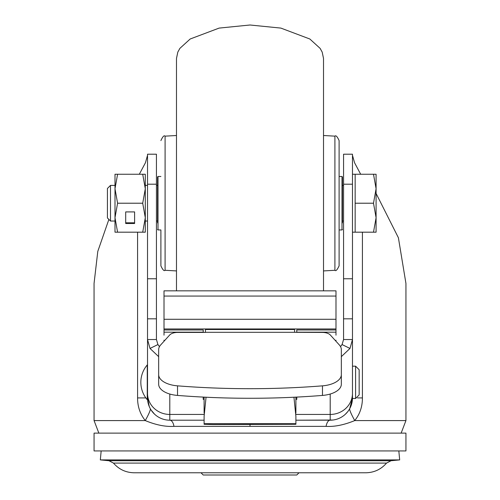 <?xml version="1.0" encoding="UTF-8"?>
<svg xmlns="http://www.w3.org/2000/svg" width="500" height="500" viewBox="0 0 500 500"><rect width="100%" height="100%" fill="white"/><g stroke="black" fill="none" stroke-linecap="round" stroke-linejoin="round"><path stroke-width="0.75" d="M405.938 433.119L405.938 450.938L94.062 450.938L94.062 433.119L405.938 433.119M341.337 356.644L349.994 348.444L352.475 339.538L352.475 397.919L349.706 408.675A21.5 2.288 -121.6 0 0 354.738 420.581C344.069 424.956 334.5 426.887 326.037 426.362L173.962 426.362C165.362 426.881 155.8 424.95 145.269 420.581C140.106 414.081 137.544 406.531 137.581 397.919L137.575 232.181M399.675 459.906L100.325 459.906L108.963 460.725L391.037 460.725L399.675 459.906L398.831 450.938M299.012 472.775L296.781 475L203.219 475L200.987 472.775M108.881 219.419L97.794 251.375L94.056 283.431L94.062 420.581L98.856 433.119M164.013 335.156L164.013 290.837L335.988 290.837L335.988 296.062L164.013 296.062M335.988 335.156L335.988 328.956L164.013 328.956M158.663 374.631A22.275 11.344 0 0 0 177.525 385.844A472.556 240.694 0 0 0 322.475 385.844A22.275 11.344 0 0 0 341.337 374.631L341.337 384.212A22.275 11.344 180 0 1 322.475 395.425A472.556 240.694 180 0 1 177.525 395.425A22.275 11.344 180 0 1 158.663 384.212L158.663 349.65A22.275 11.344 180 0 1 160.712 344.9L169.638 335.044A8.912 4.537 180 0 1 177.731 332.406L205.444 332.406L205.444 329.513L294.556 329.513L294.556 332.306L205.444 332.306M159.475 346.619L157.925 344.562L156.438 339.538L156.438 318.831L147.525 318.831L147.525 154.206L156.438 154.206L156.438 318.831M158.663 356.644L150.006 348.444L147.525 339.538L156.438 339.538M147.525 318.831L147.525 397.919L149.262 406.544M203.219 397.094L203.219 399.381L204.106 399.381M295.894 399.381L296.781 399.381L296.781 397.094M343.562 339.538L343.562 278.762L352.475 278.762L352.475 339.538L343.562 339.538L342.075 344.562L340.525 346.619M343.562 184.2L343.562 154.206L352.475 154.206L352.475 184.2L343.562 184.2L343.562 278.762M147.525 155.306L145.431 162.769L139.319 174.256M94.062 420.581L145.269 420.581A21.55 2.369 -58.1 0 0 150.294 408.681L149.281 406.587M204.106 420.2L169.744 420.2M168.406 420.156L167.1 420.031M165.787 419.831L164.419 419.538M157.294 416.35L156.825 416.031M155.9 415.331L154.819 414.406M154.556 414.169L151.144 410.094M335.988 328.956L335.988 296.062M335.819 341.069A4.456 3.306 0 0 0 335.988 340.169M296.781 332.406L296.781 329.963L335.988 329.963M203.219 332.406L203.219 329.963L164.013 329.963M164.013 340.169A4.456 3.306 0 0 0 164.181 341.069M204.106 423.675L204.106 424.288L213.019 424.519L295.894 424.288L295.894 423.675L204.106 423.675L204.106 416.362L206.05 397.231M295.894 423.675L295.894 416.362L293.95 397.244L294.562 397.2M295.894 397.106L295.894 413.15M341.337 374.631L341.337 349.65A22.275 11.344 180 0 0 339.288 344.9L330.363 335.044A8.912 4.537 180 0 0 322.269 332.406L294.556 332.306M204.106 397.106L204.106 413.15M332.856 420.037L295.894 420.2L330.2 420.2C328.306 420.238 326.925 422.294 326.037 426.362M169.8 394.044L169.8 420.2A8.912 4.363 -90.1 0 1 173.962 426.362M348.85 410.106L347.831 411.538M347.775 411.606L345.4 414.206M345.075 414.506L344.05 415.369M343.05 416.112L342.656 416.388M335.494 419.562L334.119 419.85M352.475 397.919A22.275 22.275 0 0 1 330.2 420.2A22.275 22.275 0 0 0 352.475 397.919M352.475 339.538L352.475 366.175L355.594 366.175L355.594 398.475L352.475 398.475L352.475 382.325M352.475 278.762L352.475 184.2M360.681 174.256L354.569 162.769L352.475 155.306M362.425 232.181L362.419 397.919C362.438 406.613 359.875 414.162 354.738 420.581L405.938 420.581L405.938 283.431L398.4 237.756L376.087 193.45M169.8 420.2A22.275 22.275 0 0 1 147.525 397.919A22.275 22.275 0 0 0 169.8 420.2M147.256 399.7L147.256 364.95A26.731 26.731 0 0 0 147.256 399.7L147.256 364.95M359.156 370.962L359.156 393.688L359.156 370.962M355.594 366.175L359.156 369.738L359.156 394.913L355.594 398.475M323.512 135.506L334.906 136.15L334.906 270.287L323.512 270.925L323.512 290.837L323.512 58.419L322.181 52.088L320.1 48.35L309.831 39L280.881 28.094L250 25L219.119 28.094L190.169 39L179.9 48.35L177.819 52.088L176.488 58.419L176.488 290.837L176.488 270.925L165.094 270.287C164.119 271.35 162.719 269.862 160.894 265.837L160.894 234.406M339.106 234.406L339.106 140.6L339.106 265.837L339.106 229.95L342.006 229.95L342.006 176.488L342.45 176.931L342.45 222.9M160.894 176.488L157.994 176.488L157.994 229.95L160.894 229.95L160.894 265.837M352.475 232.181L355.15 232.181L355.15 174.256L373.5 174.256L376.087 188.738L373.5 203.219L376.087 217.7L376.087 174.256L373.5 174.256M352.475 174.256L355.15 174.256M110.5 221.038L110.5 185.394L107.425 188.475L107.425 217.963L110.5 221.038L115 221.038M145.3 221.038L147.525 221.038M156.438 221.038L157.55 221.038M342.45 222.819L342.45 221.038L343.562 221.038M110.5 185.394L115 185.394M145.3 185.394L147.525 185.394M156.438 185.394L157.55 185.394M342.45 185.394L343.562 185.394M376.087 232.181L376.087 217.7L373.5 232.181L376.087 232.181M355.15 232.181L373.5 232.181M355.15 203.219L373.5 203.219M142.713 203.219L145.3 188.738L145.3 232.181L142.713 232.181L145.3 217.7L142.713 203.219L117.587 203.219L115 188.738L117.587 174.256L145.3 174.256L145.3 188.738L142.713 174.256M117.587 203.219L115 217.7L115 232.181L142.713 232.181M125.694 223.487L134.606 223.487L134.606 211.912L125.694 211.912L125.694 223.487M117.587 174.256L115 174.256L115 217.7L117.587 232.181M125.694 211.912L125.694 222.819L134.606 222.819L134.606 211.912M157.55 222.9L157.55 176.931L157.994 176.488M157.55 188.538L157.55 222.819M250 463.094L113.469 463.094C118.931 469.381 125.831 472.606 134.156 472.775L365.844 472.775C374.169 472.606 381.069 469.381 386.531 463.094L250 463.094M150.006 348.444L157.925 344.562M204.106 414.444L169.8 414.444A22.275 21.125 180 0 1 147.525 393.319M330.2 394.044L330.2 414.444L295.894 414.444M352.475 393.319A22.275 21.125 180 0 1 330.2 414.444L330.2 420.2M349.994 348.444L342.075 344.562M156.438 278.762L147.525 278.762M147.525 184.2L156.438 184.2M145.863 397.919L137.581 397.919M203.219 332.169L164.013 332.169M205.438 397.2L206.269 397.244M322.475 385.844L322.475 395.425M177.525 395.425L177.525 385.844M335.988 319.288L164.013 319.288M250 424.519L250 426.362M357.506 397.919L362.419 397.919M296.781 332.169L335.988 332.169M176.488 135.506L165.094 136.15L165.094 270.287M405.938 420.581L401.144 433.119M108.963 460.725L113.469 463.094M352.475 318.831L343.562 318.831M391.037 460.725L386.531 463.094M101.169 450.938L100.325 459.906M334.906 270.287C335.825 271.394 337.225 269.913 339.106 265.837M334.906 136.15C335.881 135.087 337.281 136.569 339.106 140.6M165.094 136.15C164.119 135.087 162.719 136.569 160.894 140.6M157.994 229.95L157.55 229.506M342.006 229.95L342.45 229.506M339.106 176.488L342.006 176.488"/></g></svg>
